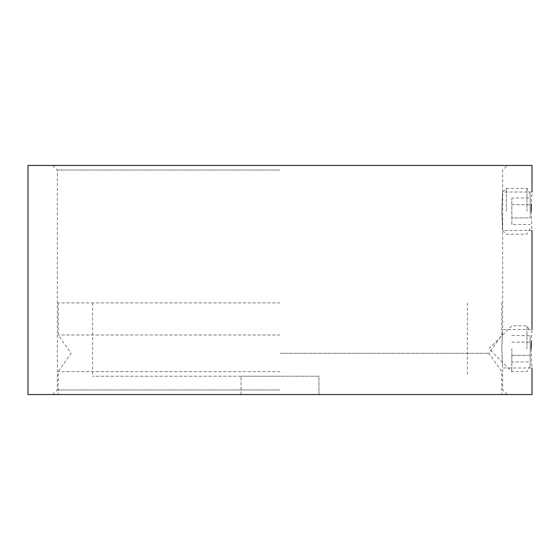 <?xml version="1.0" encoding="UTF-8"?>
<svg xmlns="http://www.w3.org/2000/svg" width="560" height="560" viewBox="0 0 560 560"><rect width="100%" height="100%" fill="white"/><g stroke="black" fill="none" stroke-linecap="round" stroke-linejoin="round"><path stroke-width="0.42" stroke-dasharray="2.8 2.1" d="M531.265 211.274C532.063 236.096 532.063 236.096 531.265 211.274M501.844 211.274C502.747 236.103 502.747 236.103 501.844 211.274C502.747 236.103 502.747 236.103 501.844 211.274C502.747 186.445 502.747 186.445 501.844 211.274C502.747 186.445 502.747 186.445 501.844 211.274M531.265 348.726C532.063 373.555 532.063 373.555 531.265 348.726M501.844 348.726C502.747 373.555 502.747 373.555 501.844 348.726C502.747 373.555 502.747 373.555 501.844 348.726C502.747 323.904 502.747 323.904 501.844 348.726C502.747 323.904 502.747 323.904 501.844 348.726M28 394.548L532 394.548M280 389.963L57.323 389.963L280 389.963M280 170.037L57.323 170.037L280 170.037M28 165.452L532 165.452M532 230.517L502.677 230.517L502.677 192.031L502.677 329.483L532 329.483L531.37 341.362M507.255 165.452L280 165.452L507.255 165.452L502.677 170.037L502.677 192.031L532 192.031L531.37 203.91M318.948 394.548L318.948 376.215L241.052 376.215L318.948 376.215L318.948 394.548L280 394.548L501.76 394.548L318.948 394.548M280 371.637L58.24 371.637L280 371.637M280 353.311L488.929 353.311L280 353.311M280 334.985L58.24 334.985L280 334.985M280 302.911L58.24 302.911L280 302.911M280 376.215L92.603 376.215L280 376.215M280 394.548L58.24 394.548L280 394.548M241.052 394.548L241.052 376.215L241.052 394.548M530.166 211.274L530.166 193.921L530.166 211.274M526.96 211.274L526.96 188.363L526.96 211.274M506.345 211.274L506.345 188.363L506.345 211.274M511.84 224.497L511.84 198.044L511.84 217.889L530.166 217.889L530.166 204.659L530.166 217.889L511.84 217.889L511.84 224.497L530.166 224.497M530.166 198.044L530.166 204.659L530.166 198.044L511.84 198.044M511.84 204.659L530.166 204.659L511.84 204.659M511.84 348.705L511.84 371.637L511.84 348.705M530.166 348.712L530.166 366.079L530.166 348.712M526.96 348.754L526.96 325.815L526.96 348.754M530.166 355.355L530.166 335.503L530.166 355.355L511.84 355.355L511.84 361.956L530.166 361.956M511.84 361.956L511.84 355.355M511.84 342.125L530.166 342.125M511.84 335.503L530.166 335.503M511.84 342.104L530.166 342.104M511.84 355.327L530.166 355.327M507.255 394.548L502.677 389.963L502.677 367.969L532 367.969M52.745 165.452L57.323 170.037L57.323 389.963L52.745 394.548M501.76 302.911L501.76 334.985L488.929 353.311L501.76 371.637L501.76 394.548M92.603 302.911L92.603 376.215M467.397 302.911L467.397 376.215M58.24 302.911L58.24 334.985L71.071 353.311L58.24 371.637L58.24 394.548M530.166 193.921L526.96 188.363L506.345 188.363L502.677 192.031M530.166 228.627L526.96 234.185L506.345 234.185L502.677 230.517M530.166 366.079L526.96 371.637L511.84 371.637L488.929 348.726L511.84 325.815L526.96 325.815L530.166 331.373"/><path stroke-width="0.84" d="M531.265 211.274C532.063 236.096 532.063 236.096 531.265 211.274C532.063 186.445 532.063 186.445 531.265 211.274L531.37 203.91M531.265 348.726C532.063 373.555 532.063 373.555 531.265 348.726C532.063 323.897 532.063 323.897 531.265 348.726L531.37 341.362M532 192.031L532 165.452L28 165.452L28 394.548L532 394.548L532 367.969M532 230.517L532 329.483"/></g></svg>
